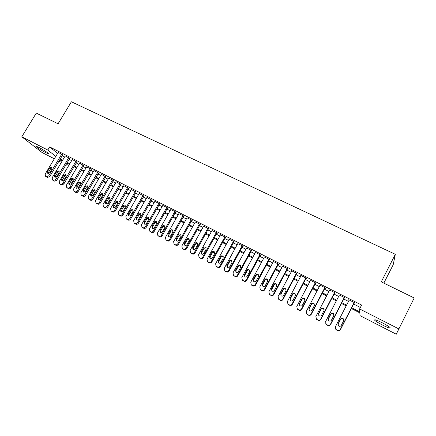 <?xml version="1.0" encoding="UTF-8"?>
<svg xmlns="http://www.w3.org/2000/svg" width="436" height="436" viewBox="0 0 436 436"><rect width="100%" height="100%" fill="white"/><g stroke="black" fill="none" stroke-linecap="round" stroke-linejoin="round"><path stroke-width="0.65" d="M38.902 147.406C43.475 149.706 49.889 154.05 48.145 153.646L45.333 152.447C40.848 150.186 34.417 145.853 36.123 146.224L38.902 147.406M382.574 322.956C388.852 326.308 391.256 328.025 389.773 328.101C388.22 327.741 385.675 326.668 382.149 324.88C375.946 321.572 373.57 319.871 375.009 319.773C376.519 320.111 379.037 321.174 382.574 322.956M67.787 163.451L66.763 165.168L65.989 164.77M61.356 162.394L58.953 161.162M54.337 158.791L41.998 152.464L21.8 136.795L47.791 150.039L55.77 156.404M383.833 283.117L393.185 264.777L395.332 254.308L71.39 101.773L58.092 123.775L36.275 113.104L21.8 136.795M395.332 254.308L381.266 281.863L414.2 297.973L396.259 334.227L359.994 315.62L359.842 312.879L351.318 308.514M414.2 297.973L396.259 334.227M351.694 307.783L359.787 311.925L359.624 308.939L361.613 305.053L49.671 146.927L47.791 150.039M359.624 308.939L398.717 328.858M59.852 159.658L61.977 161.353M66.076 164.623L66.763 165.168M346.179 305.887L341.481 303.483M336.352 300.862L331.742 298.502M326.635 295.886L322.111 293.575M317.021 290.965L312.579 288.697M307.505 286.098L303.151 283.874M298.088 281.28L293.82 279.1M288.774 276.517L284.583 274.375M279.552 271.797L275.443 269.699M270.429 267.132L266.401 265.066M261.398 262.51L257.447 260.488M252.46 257.938L248.585 255.954M243.615 253.409L239.811 251.463M234.857 248.929L231.124 247.021M226.186 244.492L222.529 242.623M217.608 240.105L214.016 238.269M209.111 235.756L205.59 233.958M200.696 231.451L197.246 229.685M192.369 227.189L188.984 225.461M184.117 222.97L180.798 221.27M175.953 218.79L172.7 217.128M167.865 214.654L164.677 213.024M159.854 210.555L156.726 208.958M151.924 206.501L148.856 204.931M144.071 202.478L141.062 200.942M136.288 198.5L133.34 196.99M128.582 194.554L125.693 193.077M120.946 190.646L118.118 189.202M113.387 186.782L110.608 185.36M105.894 182.946L103.174 181.556M98.471 179.152L95.806 177.784M91.119 175.386L88.508 174.051M83.837 171.659L81.276 170.351M76.616 167.969L74.109 166.688M69.466 164.307L67.013 163.053M62.381 160.682L59.977 159.451M60.332 158.857L62.735 160.088M67.367 162.454L69.82 163.713M74.469 166.083L76.976 167.364M81.636 169.751L84.192 171.054M88.868 173.446L91.478 174.781M96.165 177.174L98.83 178.537M103.534 180.94L106.253 182.33M110.973 184.744L113.747 186.161M118.478 188.581L121.306 190.025M126.053 192.45L128.942 193.927M133.705 196.364L136.648 197.868M141.428 200.309L144.43 201.846M149.221 204.293L152.289 205.863M157.091 208.315L160.219 209.918M165.037 212.381L168.231 214.011M173.065 216.479L176.318 218.147M181.163 220.621L184.483 222.322M189.349 224.807L192.734 226.535M197.612 229.031L201.061 230.791M205.956 233.293L209.476 235.091M214.387 237.604L217.973 239.435M222.894 241.953L226.556 243.822M231.494 246.345L235.227 248.253M240.181 250.787L243.986 252.733M248.951 255.273L252.831 257.256M257.818 259.802L261.769 261.823M266.772 264.38L270.8 266.44M275.819 269.001L279.928 271.105M284.959 273.672L289.144 275.814M294.191 278.397L298.464 280.577M303.527 283.166L307.876 285.389M312.955 287.983L317.392 290.256M322.487 292.856L327.011 295.167M332.118 297.783L336.728 300.137M341.851 302.758L346.555 305.156M62.157 155.815L64.561 157.036M69.193 159.396L71.651 160.644M76.3 163.01L78.807 164.279M83.467 166.656L86.028 167.953M90.704 170.334L93.315 171.659M98.007 174.046L100.672 175.403M105.376 177.795L108.101 179.18M112.815 181.578L115.595 182.989M120.325 185.398L123.159 186.837M127.906 189.251L130.795 190.723M135.558 193.143L138.506 194.647M143.286 197.072L146.294 198.603M151.085 201.04L154.153 202.598M158.96 205.045L162.088 206.637M166.906 209.089L170.1 210.713M174.934 213.171L178.193 214.828M183.044 217.292L186.363 218.981M191.224 221.455L194.614 223.178M199.492 225.657L202.947 227.418M207.841 229.903L211.362 231.696M216.272 234.192L219.864 236.018M224.785 238.525L228.448 240.383M233.385 242.896L237.119 244.798M242.073 247.316L245.882 249.25M250.853 251.779L254.733 253.752M259.714 256.286L263.671 258.297M268.674 260.842L272.707 262.892M277.721 265.442L281.83 267.535M286.866 270.097L291.057 272.228M296.104 274.794L300.377 276.964M305.44 279.541L309.794 281.754M314.868 284.337L319.31 286.594M324.406 289.188L328.929 291.488M334.036 294.087L338.652 296.431M343.775 299.036L348.478 301.429M353.618 304.045L360.37 307.478M49.671 146.927L57.596 153.363M62.719 154.873L58.195 152.366M69.76 158.448L65.22 155.935M76.867 162.056L72.311 159.538M84.034 165.696L79.466 163.173M91.271 169.37L86.688 166.841M98.574 173.081L93.974 170.541M105.948 176.82L101.332 174.28M113.387 180.602L108.755 178.052M120.897 184.412L116.254 181.861M128.478 188.265L123.819 185.703M136.136 192.151L131.454 189.589M143.858 196.075L139.166 193.508M151.657 200.031L146.948 197.459M159.532 204.032L159.227 203.552L154.807 201.454M167.484 208.07L167.206 207.601L162.742 205.492M175.512 212.147L175.261 211.689L170.749 209.563M183.621 216.261L183.398 215.82L178.842 213.678M191.807 220.42L192.216 220.627L191.617 219.989L187.006 217.831M200.075 224.616L200.489 224.829L199.911 224.202L195.257 222.028M208.424 228.856L208.844 229.069L208.294 228.453L203.585 226.262M216.856 233.14L217.281 233.353L216.752 232.753L212 230.546M225.368 237.462L225.799 237.68L225.303 237.091L220.496 234.868M233.974 241.827L234.405 242.051L233.936 241.473L229.08 239.239M242.661 246.242L243.097 246.465L242.661 245.899L237.745 243.653M251.436 250.7L251.877 250.923L251.468 250.373L246.498 248.111M260.303 255.202L260.75 255.425L260.368 254.891L255.022 252.172L255.343 252.618M269.263 259.747L269.71 259.976L269.366 259.453L263.954 256.711L264.276 257.175M278.31 264.347L278.768 264.576L278.451 264.069L272.985 261.295L273.301 261.78M287.455 268.985L287.913 269.219L287.629 268.729L282.108 265.922L282.414 266.429L282.561 266.151M296.693 273.677L297.156 273.917L296.905 273.437L291.33 270.603L291.646 271.116M306.028 278.419L306.497 278.659L306.279 278.195L300.644 275.334L300.965 275.846M315.462 283.209L315.937 283.449L315.751 283.002L310.056 280.108L310.383 280.631M324.994 288.049L325.474 288.294L325.327 287.858L319.572 284.937L319.904 285.466M334.63 292.943L335.115 293.188L335.006 292.774L329.185 289.82L329.523 290.349M344.369 297.886L344.86 298.137L344.783 297.733L338.903 294.752L339.246 295.286M354.212 302.884L354.708 303.134L354.67 302.753L348.724 299.739L349.073 300.273M348.936 299.843L348.784 300.132M339.148 294.878L339.001 295.161M329.469 289.962L329.322 290.245M319.888 285.1L319.741 285.384M310.41 280.288L310.263 280.566M301.031 275.53L300.884 275.808M291.749 270.816L291.602 271.094M354.174 302.502L340.363 329.36C339.644 330.466 338.652 330.761 337.388 330.243L335.987 329.442L335.42 326.755L349.22 299.99M335.398 328.684L336.096 329.72L337.497 330.521C338.75 331.038 339.737 330.744 340.456 329.638L354.359 302.595M341.257 325.42C340.521 326.444 339.611 326.597 338.527 325.888L338.091 323.763L340.462 319.152C341.214 318.117 342.135 317.975 343.225 318.716L343.633 320.803L341.257 325.42M338.058 325.256L338.194 324.062L340.56 319.474C341.306 318.443 342.222 318.296 343.312 319.038L343.797 319.768M344.293 297.488L330.499 324.166C329.78 325.267 328.793 325.561 327.545 325.049L326.172 324.27L325.605 321.594L339.393 294.998M325.681 323.686L326.319 324.569L327.692 325.349C328.935 325.856 329.916 325.567 330.63 324.466L344.516 297.603M331.398 320.258C330.673 321.267 329.774 321.43 328.7 320.738L328.264 318.618L330.641 314.04C331.376 313.015 332.287 312.863 333.366 313.588L333.769 315.669L331.398 320.258M328.308 320.253L328.406 318.939L330.766 314.378C331.507 313.359 332.412 313.206 333.486 313.925L333.911 314.498M334.516 292.523L320.738 319.032C320.024 320.128 319.048 320.422 317.811 319.915L316.46 319.152L315.898 316.487L329.671 290.065M316.056 318.711L317.991 320.231C319.223 320.733 320.193 320.444 320.907 319.354L334.777 292.66M321.648 315.152C320.929 316.149 320.04 316.313 318.983 315.637L318.547 313.528L320.918 308.982C321.648 307.969 322.547 307.811 323.616 308.519L324.019 310.596L321.648 315.152M318.656 315.277L318.727 313.865L321.087 309.337C321.812 308.328 322.711 308.176 323.768 308.873L324.128 309.315M324.847 287.618L311.086 313.953C310.372 315.043 309.402 315.332 308.181 314.836L306.857 314.089L306.295 311.435L320.051 285.182M306.53 313.757L308.394 315.168C309.609 315.664 310.574 315.375 311.288 314.291L325.142 287.765M312.002 310.1C311.293 311.091 310.416 311.255 309.364 310.596L308.933 308.492L311.299 303.974C312.023 302.971 312.912 302.813 313.964 303.5L314.367 305.571L312.002 310.1M309.108 310.328L309.146 308.846L311.5 304.344C312.225 303.347 313.108 303.189 314.154 303.876L314.454 304.214M315.277 282.757L301.532 308.928C300.818 310.007 299.859 310.301 298.649 309.811L297.352 309.075L296.796 306.437L310.53 280.348M297.096 308.835L298.9 310.16C300.104 310.65 301.063 310.356 301.772 309.282L315.61 282.926M302.453 305.096C301.756 306.083 300.884 306.252 299.848 305.603L299.423 303.511L301.783 299.02C302.502 298.028 303.38 297.87 304.421 298.54L304.818 300.6L302.453 305.096M299.652 305.413L299.668 303.881L302.023 299.412C302.737 298.42 303.609 298.262 304.644 298.933L304.884 299.183M305.81 277.955L292.082 303.957C291.373 305.031 290.42 305.32 289.221 304.835L287.945 304.121L287.395 301.489L301.113 275.568M287.755 303.947L289.504 305.2C290.698 305.685 291.646 305.396 292.354 304.328L306.176 278.141M293.014 300.153C292.316 301.123 291.455 301.298 290.436 300.666L290.011 298.584L292.371 294.12C293.079 293.139 293.946 292.976 294.976 293.63L295.374 295.684L293.014 300.153M290.294 300.535L290.289 298.971L292.643 294.529C293.346 293.548 294.213 293.384 295.232 294.038L295.417 294.218M296.442 273.198L282.735 299.036C282.021 300.104 281.073 300.393 279.89 299.913L278.637 299.21L278.092 296.594L291.793 270.838M278.506 299.096L280.206 300.295C281.389 300.775 282.332 300.486 283.04 299.423L296.84 273.399M283.667 295.259C282.975 296.224 282.13 296.398 281.116 295.782L280.697 293.706L283.051 289.27C283.754 288.3 284.615 288.131 285.629 288.774L286.027 290.817L283.667 295.259M281.024 295.701L281.007 294.109L283.356 289.695C284.059 288.725 284.91 288.556 285.923 289.193L286.054 289.319M287.171 268.494L273.481 294.169C272.773 295.227 271.83 295.521 270.658 295.041L269.426 294.355L268.887 291.755L282.572 266.156M269.344 294.289L271.007 295.445C272.173 295.919 273.11 295.624 273.819 294.573L287.602 268.712M274.418 290.414C273.737 291.373 272.898 291.548 271.901 290.943L271.481 288.877L273.835 284.474C274.533 283.509 275.378 283.34 276.38 283.967L276.773 286.005L274.418 290.414M271.851 290.905L271.824 289.297L274.168 284.91C274.865 283.95 275.71 283.782 276.707 284.403L276.789 284.479M277.994 263.835L264.32 289.351C263.617 290.403 262.685 290.698 261.518 290.223L260.308 289.548L259.78 286.959L273.443 261.524M260.276 289.526L261.9 290.638C263.061 291.106 263.987 290.817 264.69 289.771L278.457 264.074M265.268 285.624C264.592 286.572 263.758 286.746 262.772 286.158L262.363 284.103L264.712 279.721C265.399 278.768 266.238 278.599 267.23 279.209L267.622 281.236L265.268 285.624M262.772 286.158L262.739 284.539L265.077 280.174C265.764 279.225 266.603 279.056 267.59 279.667L267.628 279.699M268.914 259.224L255.262 284.583C254.553 285.629 253.627 285.918 252.477 285.455L251.289 284.795L250.765 282.217L264.407 256.94M251.305 284.812L252.891 285.885C254.035 286.348 254.962 286.06 255.66 285.019L269.394 259.502M256.21 280.882C255.54 281.82 254.717 281.999 253.741 281.422L253.332 279.372L255.681 275.023C256.363 274.081 257.196 273.906 258.177 274.506L258.559 276.522L256.21 280.882M253.779 281.449L253.741 279.825L256.079 275.492C256.76 274.549 257.589 274.375 258.564 274.969L258.177 274.506M259.921 254.662L246.291 279.863C245.588 280.904 244.667 281.193 243.528 280.735L242.356 280.086L241.838 277.525L255.463 252.4M242.443 280.174L243.969 281.182C245.108 281.64 246.024 281.351 246.722 280.315L260.428 254.973M247.25 276.19C246.58 277.116 245.768 277.296 244.803 276.729L244.4 274.696L246.743 270.375C247.425 269.437 248.248 269.257 249.212 269.846L249.594 271.857L247.25 276.19M244.879 276.784L244.841 275.16L247.174 270.854C247.828 269.939 248.634 269.753 249.594 270.298M251.027 250.15L237.413 275.192C236.715 276.228 235.8 276.517 234.672 276.064L233.522 275.427L233.009 272.876L246.613 247.904M233.669 275.574L235.146 276.522C236.268 276.974 237.179 276.686 237.876 275.656L251.556 250.487M238.378 271.541C237.718 272.462 236.906 272.647 235.958 272.091L235.56 270.064L237.898 265.769C238.574 264.837 239.386 264.663 240.34 265.235L240.721 267.235L238.378 271.541M236.061 272.168L236.029 270.543L238.356 266.265C238.988 265.371 239.778 265.175 240.716 265.677M242.22 245.675L228.628 270.571C227.93 271.601 227.02 271.89 225.903 271.437L224.769 270.81L224.268 268.276L237.849 243.457M224.981 271.012L226.404 271.911C227.521 272.364 228.426 272.075 229.118 271.05L242.77 246.04M229.598 266.941C228.938 267.857 228.137 268.042 227.2 267.497L226.807 265.48L229.14 261.213C229.81 260.292 230.617 260.112 231.565 260.674L231.936 262.663L229.598 266.941M227.336 267.59L227.303 265.976L229.63 261.72C230.241 260.848 231.009 260.646 231.93 261.104M233.505 241.255L219.929 265.993C219.232 267.017 218.332 267.306 217.226 266.859L216.109 266.243L215.613 263.726L229.178 239.059M216.376 266.489L217.755 267.35C218.861 267.791 219.755 267.508 220.453 266.489L234.078 241.642M220.905 262.39C220.251 263.295 219.461 263.48 218.529 262.946L218.142 260.946L220.474 256.7C221.139 255.785 221.935 255.605 222.872 256.155L223.237 258.139L220.905 262.39M218.698 263.061L218.67 261.453L220.992 257.224C221.586 256.373 222.333 256.161 223.237 256.586M224.872 236.873L211.318 261.464C210.626 262.483 209.732 262.772 208.637 262.33L207.536 261.725L207.046 259.218L220.589 234.699M207.858 262.014L209.193 262.832C210.288 263.273 211.177 262.984 211.869 261.971L225.466 237.288M212.299 257.883C211.651 258.782 210.866 258.968 209.945 258.444L209.563 256.45L211.896 252.231C212.55 251.327 213.346 251.147 214.267 251.686L214.632 253.659L212.299 257.883M210.147 258.57L210.119 256.973L212.441 252.771L214.632 252.112M216.327 232.535L202.8 256.978C202.102 257.992 201.214 258.281 200.129 257.845L199.05 257.251L198.565 254.755L212.087 230.382M199.421 257.572L200.718 258.357C201.797 258.793 202.685 258.504 203.372 257.502L216.948 232.971M203.781 253.425C203.138 254.313 202.359 254.504 201.448 253.986L201.072 252.003L203.399 247.812C204.053 246.912 204.838 246.732 205.754 247.261L206.108 249.223L203.781 253.425M201.677 254.128L201.655 252.542L203.972 248.362L206.119 247.686M207.868 228.241L194.358 252.542C193.671 253.545 192.788 253.834 191.709 253.403L190.646 252.815L190.172 250.34L203.672 226.11M191.061 253.174L192.325 253.932C193.393 254.362 194.276 254.074 194.963 253.076L208.512 228.698M195.35 249.005C194.707 249.893 193.938 250.079 193.039 249.572L192.668 247.604L194.99 243.435C195.639 242.541 196.418 242.356 197.323 242.879L197.672 244.83L195.35 249.005M193.29 249.724L193.279 248.149L195.59 243.996L197.688 243.304M199.497 223.99L186.003 248.144C185.316 249.147 184.439 249.43 183.376 249.005L182.324 248.427L181.861 245.964L195.339 221.88M182.788 248.82L184.014 249.55C185.077 249.97 185.949 249.686 186.635 248.689L200.157 224.469M187 244.634C186.363 245.512 185.6 245.702 184.711 245.201L184.346 243.244L186.663 239.102C187.306 238.214 188.08 238.029 188.973 238.541L189.317 240.481L187 244.634M184.984 245.364L184.978 243.806L187.289 239.675L189.338 238.966M191.202 219.782L177.735 243.795C177.049 244.787 176.177 245.076 175.119 244.65L174.084 244.084L173.626 241.637L187.088 217.695M174.591 244.503L175.784 245.206C176.836 245.626 177.708 245.343 178.389 244.351L191.889 220.278M178.733 240.307C178.101 241.173 177.343 241.364 176.46 240.879L176.106 238.928L178.417 234.808C179.06 233.93 179.823 233.745 180.706 234.252L181.049 236.176L178.733 240.307M176.76 241.048L176.765 239.5L179.071 235.396L181.076 234.672M182.989 215.613L169.544 239.484C168.857 240.476 167.996 240.759 166.95 240.34L165.925 239.784L165.478 237.348L178.913 213.542M166.47 240.231L167.642 240.906C168.683 241.326 169.544 241.037 170.225 240.056L183.698 216.131M170.547 236.018C169.92 236.884 169.168 237.075 168.296 236.59L167.947 234.655L170.258 230.562C170.89 229.69 171.648 229.5 172.525 229.995L172.858 231.914L170.547 236.018M168.618 236.77L168.628 235.238L170.934 231.156L172.89 230.426M174.858 211.487L161.434 235.217C160.753 236.203 159.892 236.486 158.857 236.072L157.848 235.522L157.407 233.102L170.825 209.438M158.431 235.99L159.571 236.65C160.606 237.064 161.462 236.781 162.138 235.8L175.588 212.016M162.443 231.772C161.816 232.633 161.075 232.824 160.208 232.35L159.865 230.421L162.17 226.349C162.802 225.488 163.555 225.298 164.421 225.788L164.748 227.696L162.443 231.772M160.552 232.535L160.573 231.02L162.873 226.96L164.792 226.219M166.808 207.4L153.401 230.993C152.725 231.968 151.87 232.257 150.845 231.848L149.848 231.303L149.417 228.895L162.808 205.367M150.469 231.799L151.581 232.437C152.605 232.846 153.456 232.562 154.131 231.587L167.555 207.945M154.415 227.57C153.794 228.42 153.058 228.617 152.202 228.148L151.864 226.235L154.164 222.186C154.796 221.33 155.538 221.139 156.393 221.619L156.72 223.515L154.415 227.57M152.567 228.339L152.595 226.84L154.889 222.807L156.769 222.055M158.829 203.35L145.45 226.807C144.774 227.783 143.924 228.066 142.91 227.663L141.929 227.129L141.504 224.731L154.873 201.339M142.577 227.641L143.673 228.262C144.681 228.666 145.526 228.382 146.207 227.412L159.603 203.917M146.469 223.406C145.847 224.251 145.117 224.447 144.272 223.99L143.94 222.082L146.24 218.06C146.861 217.21 147.602 217.019 148.447 217.488L148.769 219.373L146.469 223.406M144.659 224.18L144.698 222.703L146.987 218.692L148.823 217.929M150.932 199.339L137.574 222.665C136.899 223.63 136.054 223.913 135.051 223.515L134.081 222.987L133.667 220.611L147.008 197.35M134.768 223.521L135.836 224.131C136.839 224.529 137.678 224.246 138.354 223.281L151.723 199.922M138.594 219.286C137.978 220.126 137.253 220.316 136.419 219.864L136.092 217.973L138.386 213.972C139.008 213.128 139.738 212.937 140.577 213.4L140.893 215.275L138.594 219.286M136.822 220.066L136.871 218.605L139.16 214.616L140.953 213.847M143.112 195.372L129.775 218.561C129.1 219.521 128.266 219.804 127.263 219.412L126.309 218.888L125.9 216.523L139.226 193.399M127.029 219.444L128.075 220.033C129.067 220.431 129.901 220.147 130.577 219.188L143.924 195.966M130.8 215.199C130.19 216.033 129.465 216.229 128.636 215.787L128.32 213.902L130.609 209.923C131.225 209.084 131.95 208.893 132.784 209.351L133.089 211.215L130.8 215.199M129.061 215.984L129.121 214.545L131.405 210.577L133.165 209.803M135.362 191.437L122.047 214.496C121.377 215.455 120.543 215.733 119.557 215.346L118.614 214.834L118.211 212.479L131.514 189.486M119.36 215.4L120.385 215.978C121.371 216.37 122.2 216.087 122.87 215.133L136.196 192.047M123.077 211.155L120.936 211.743L120.619 209.869L122.908 205.917C123.524 205.084 124.238 204.887 125.061 205.34L125.366 207.193L123.077 211.155M121.377 211.945L121.448 210.523L123.726 206.582L125.448 205.803M127.683 187.54L114.396 210.474C113.725 211.422 112.902 211.705 111.921 211.318L110.989 210.811L110.597 208.473L123.873 185.605M111.769 211.4L112.771 211.961C113.747 212.348 114.57 212.065 115.24 211.122L128.538 188.161M115.426 207.149L113.3 207.738L112.995 205.879L115.278 201.944L117.415 201.367L117.709 203.209L115.426 207.149M113.763 207.945L113.84 206.539L116.118 202.62L117.802 201.835M120.08 183.681L106.815 206.484C106.15 207.427 105.327 207.71 104.357 207.329L103.436 206.828L103.054 204.506L116.308 181.768M104.242 207.432L105.229 207.983C106.199 208.364 107.016 208.086 107.681 207.144L120.957 184.319M107.85 203.181L105.741 203.77L105.441 201.923L107.719 198.009L109.839 197.432L110.134 199.263L107.85 203.181M106.221 203.977L106.308 202.593L108.58 198.696L110.232 197.911M112.548 179.861L99.31 202.533C98.64 203.47 97.828 203.754 96.863 203.372L95.958 202.882L95.582 200.571L108.809 177.959M96.787 203.503L97.757 204.043C98.716 204.419 99.528 204.141 100.193 203.203L113.442 180.509M100.345 199.252L98.253 199.841L97.958 198.004L100.236 194.113L102.34 193.535L102.624 195.355L100.345 199.252M98.754 200.048L98.847 198.685L101.114 194.81L102.727 194.02M105.087 176.073L91.871 198.62C91.206 199.552 90.394 199.835 89.44 199.459L88.546 198.974L88.176 196.68L101.386 174.193M89.402 199.606L90.356 200.135C91.309 200.511 92.116 200.233 92.775 199.301L106.003 176.733M92.912 195.361L90.835 195.949L90.546 194.118L92.819 190.254L94.906 189.671L95.184 191.486L92.912 195.361M91.353 196.156L91.456 194.816L93.718 190.957L95.299 190.167M97.697 172.318L84.502 194.745C83.837 195.671 83.036 195.949 82.088 195.579L81.205 195.105L80.845 192.821L94.029 170.46M82.088 195.748L83.025 196.265C83.968 196.636 84.769 196.358 85.429 195.432L98.629 172.994M85.543 191.502L83.489 192.091L83.205 190.276L85.472 186.428L87.543 185.845L87.816 187.649L85.543 191.502M84.017 192.298L84.132 190.979L86.393 187.142L87.936 186.352M90.372 168.601L77.199 190.903C76.54 191.829 75.739 192.107 74.807 191.736L73.929 191.268L73.575 188.995L86.737 166.759M74.709 191.813L75.76 192.434C76.692 192.799 77.488 192.521 78.148 191.6L91.32 169.288M78.251 187.682L76.207 188.27L75.929 186.466L78.191 182.64L80.246 182.057L80.513 183.85L78.251 187.682M76.752 188.477L76.878 187.175L79.134 183.36L80.644 182.57M83.118 164.917L69.967 187.099C69.308 188.02 68.517 188.298 67.585 187.932L66.724 187.464L66.381 185.207L79.516 163.091M67.526 188.025L68.561 188.635C69.488 189.001 70.278 188.723 70.937 187.807L84.083 165.615M71.019 183.894L68.992 184.488L68.719 182.689L70.981 178.885L73.019 178.302L73.281 180.084L71.019 183.894M69.558 184.695L69.689 183.409L71.94 179.616L73.417 178.825M75.929 161.271L62.806 183.327C62.146 184.243 61.356 184.521 60.435 184.161L59.585 183.698L59.247 181.458L72.354 159.456M60.413 184.275L61.427 184.875L63.787 184.047L76.91 161.974M63.858 180.144L61.841 180.738L61.58 178.951L63.83 175.168L65.858 174.58L66.114 176.351L63.858 180.144M62.424 180.94L62.566 179.681L64.811 175.904L66.261 175.114M68.801 157.652L55.704 179.594L53.35 180.422L52.505 179.97L52.178 177.735L65.264 155.859M53.361 180.559L54.364 181.147L56.707 180.319L69.804 158.372M56.762 176.427L54.762 177.021L54.5 175.245L56.751 171.479L58.762 170.896L59.013 172.656L56.762 176.427M55.361 177.223L55.508 175.981L57.748 172.231L59.165 171.441M61.743 154.072L48.669 175.893L46.33 176.722L45.497 176.269L45.175 174.051L58.239 152.289M46.374 176.88L47.361 177.452L49.693 176.624L62.762 154.796M49.726 172.743L47.742 173.337L47.491 171.571L49.737 167.827L51.731 167.239L51.977 168.994L49.726 172.743M48.358 173.539L48.516 172.318L50.75 168.585L52.135 167.795M340.456 329.638L340.363 329.36M337.497 330.521L337.388 330.243M336.51 330.003L336.401 329.72M338.091 323.763L338.194 324.062M340.462 319.152L340.56 319.474M330.63 324.466L330.499 324.166M327.692 325.349L327.545 325.049M326.717 324.836L326.569 324.537M328.264 318.618L328.406 318.939M330.641 314.04L330.766 314.378M320.907 319.354L320.738 319.032M317.991 320.231L317.811 319.915M317.027 319.724L316.841 319.403M318.547 313.528L318.727 313.865M320.918 308.982L321.087 309.337M311.288 314.291L311.086 313.953M308.394 315.168L308.181 314.836M307.44 314.667L307.222 314.329M308.933 308.492L309.146 308.846M311.299 303.974L311.5 304.344M301.772 309.282L301.532 308.928M298.9 310.16L298.649 309.811M297.952 309.658L297.701 309.309M299.423 303.511L299.668 303.881M301.783 299.02L302.023 299.412M292.354 304.328L292.082 303.957M289.504 305.2L289.221 304.835M288.567 304.71L288.283 304.339M290.011 298.584L290.289 298.971M292.371 294.12L292.643 294.529M283.04 299.423L282.735 299.036M280.206 300.295L279.89 299.913M279.28 299.81L278.964 299.423M280.697 293.706L281.007 294.109M283.051 289.27L283.356 289.695M273.819 294.573L273.481 294.169M271.007 295.445L270.658 295.041M270.091 294.959L269.737 294.562M271.481 288.877L271.824 289.297M273.835 284.474L274.168 284.91M264.69 289.771L264.32 289.351M261.9 290.638L261.518 290.223M260.995 290.163L260.614 289.744M262.363 284.103L262.739 284.539M264.712 279.721L265.077 280.174M255.66 285.019L255.262 284.583M252.891 285.885L252.477 285.455M251.992 285.411L251.577 284.981M253.332 279.372L253.741 279.825M255.681 275.023L256.079 275.492M246.722 280.315L246.291 279.863M243.969 281.182L243.528 280.735M243.086 280.713L242.639 280.266M244.4 274.696L244.841 275.16M246.743 270.375L247.174 270.854M237.876 275.656L237.413 275.192M235.146 276.522L234.672 276.064M234.268 276.059L233.789 275.596M235.56 270.064L236.029 270.543M237.898 265.769L238.356 266.265M229.118 271.05L228.628 270.571M226.404 271.911L225.903 271.437M225.537 271.454L225.031 270.979M226.807 265.48L227.303 265.976M229.14 261.213L229.63 261.72M220.453 266.489L219.929 265.993M217.755 267.35L217.226 266.859M216.894 266.897L216.365 266.407M218.142 260.946L218.67 261.453M220.474 256.7L220.992 257.224M211.869 261.971L211.318 261.464M209.193 262.832L208.637 262.33M208.343 262.385L207.781 261.878M209.563 256.45L210.119 256.973M211.896 252.231L212.441 252.771M203.372 257.502L202.8 256.978M200.718 258.357L200.129 257.845M199.873 257.916L199.285 257.398M201.072 252.003L201.655 252.542M203.399 247.812L203.972 248.362M194.963 253.076L194.358 252.542M192.325 253.932L191.709 253.403M191.491 253.49L190.875 252.962M192.668 247.604L193.279 248.149M194.99 243.435L195.59 243.996M186.635 248.689L186.003 248.144M184.014 249.55L183.376 249.005M183.185 249.114L182.548 248.569M184.346 243.244L184.978 243.806M186.663 239.102L187.289 239.675M178.389 244.351L177.735 243.795M175.784 245.206L175.119 244.65M174.967 244.776L174.302 244.22M176.106 238.928L176.765 239.5M178.417 234.808L179.071 235.396M170.225 240.056L169.544 239.484M167.642 240.906L166.95 240.34M166.83 240.481L166.138 239.914M167.947 234.655L168.628 235.238M170.258 230.562L170.934 231.156M162.138 235.8L161.434 235.217M159.571 236.65L158.857 236.072M158.769 236.23L158.05 235.647M159.865 230.421L160.573 231.02M162.17 226.349L162.873 226.96M154.131 231.587L153.401 230.993M151.581 232.437L150.845 231.848M150.791 232.017L150.049 231.429M151.864 226.235L152.595 226.84M154.164 222.186L154.889 222.807M146.207 227.412L145.45 226.807M143.673 228.262L142.91 227.663M142.883 227.848L142.12 227.243M143.94 222.082L144.698 222.703M146.24 218.06L146.987 218.692M138.354 223.281L137.574 222.665M135.836 224.131L135.051 223.515M135.056 223.717L134.266 223.101M136.092 217.973L136.871 218.605M138.386 213.972L139.16 214.616M130.577 219.188L129.775 218.561M128.075 220.033L127.263 219.412M127.301 219.63L126.489 219.003M128.32 213.902L129.121 214.545M130.609 209.923L131.405 210.577M122.87 215.133L122.047 214.496M120.385 215.978L119.557 215.346M119.622 215.575L118.788 214.937M120.619 209.869L121.448 210.523M122.908 205.917L123.726 206.582M115.24 211.122L114.396 210.474M112.771 211.961L111.921 211.318M112.014 211.564L111.158 210.915M112.995 205.879L113.84 206.539M115.278 201.944L116.118 202.62M107.681 207.144L106.815 206.484M105.229 207.983L104.357 207.329M104.482 207.585L103.605 206.931M105.441 201.923L106.308 202.593M107.719 198.009L108.58 198.696M100.193 203.203L99.31 202.533M97.757 204.043L96.863 203.372M97.015 203.65L96.116 202.98M97.958 198.004L98.847 198.685M100.236 194.113L101.114 194.81M92.775 199.301L91.871 198.62M90.356 200.135L89.44 199.459M89.62 199.748L88.704 199.072M90.546 194.118L91.456 194.816M92.819 190.254L93.718 190.957M85.429 195.432L84.502 194.745M83.025 196.265L82.088 195.579M82.295 195.884L81.358 195.197M83.205 190.276L84.132 190.979M85.472 186.428L86.393 187.142M78.148 191.6L77.199 190.903M75.76 192.434L74.807 191.736M75.036 192.053L74.082 191.355M75.929 186.466L76.878 187.175M78.191 182.64L79.134 183.36M70.937 187.807L69.967 187.099M68.561 188.635L67.585 187.932M67.847 188.259L66.872 187.551M68.719 182.689L69.689 183.409M70.981 178.885L71.94 179.616M63.787 184.047L62.806 183.327M61.427 184.875L60.435 184.161M60.718 184.499L59.727 183.785M61.58 178.951L62.566 179.681M63.83 175.168L64.811 175.904M56.707 180.319L55.704 179.594M54.364 181.147L53.35 180.422M53.661 180.776L52.647 180.052M54.5 175.245L55.508 175.981M56.751 171.479L57.748 172.231M49.693 176.624L48.669 175.893M47.361 177.452L46.33 176.722M46.663 177.081L45.633 176.351M47.491 171.571L48.516 172.318M49.737 167.827L50.75 168.585M336.096 329.72L335.987 329.442M343.225 318.716L343.312 319.038M326.319 324.569L326.172 324.27M333.366 313.588L333.486 313.925M316.645 319.468L316.46 319.152M323.616 308.519L323.768 308.873M307.075 314.421L306.857 314.089M313.964 303.5L314.154 303.876M297.603 309.429L297.352 309.075M304.421 298.54L304.644 298.933M288.229 304.486L287.945 304.121M294.976 293.63L295.232 294.038M278.958 299.597L278.637 299.21M285.629 288.774L285.923 289.193M269.78 294.758L269.426 294.355M276.38 283.967L276.707 284.403M260.695 289.967L260.308 289.548M267.23 279.209L267.59 279.667M251.703 285.226L251.289 284.795M242.803 280.533L242.356 280.086M249.212 269.846L249.566 270.255M233.996 275.884L233.522 275.427M240.34 265.235L240.667 265.595M225.276 271.29L224.769 270.81M231.565 260.674L231.859 260.99M216.643 266.734L216.109 266.243M222.872 256.155L223.145 256.439M208.097 262.227L207.536 261.725M199.639 257.763L199.05 257.251M191.262 253.349L190.646 252.815M182.967 248.972L182.324 248.427M174.754 244.64L174.084 244.084M166.623 240.35L165.925 239.784M158.568 236.105L157.848 235.522M150.594 231.898L149.848 231.303M142.692 227.728L141.929 227.129M134.871 223.603L134.081 222.987M127.121 219.515L126.309 218.888M119.448 215.466L118.614 214.834M111.845 211.46L110.989 210.811M104.313 207.487L103.436 206.828M96.852 203.552L95.958 202.882M89.462 199.65L88.546 198.974M82.142 195.791L81.205 195.105M74.888 191.96L73.929 191.268M67.7 188.172L66.724 187.464M60.577 184.412L59.585 183.698M53.519 180.689L52.505 179.97M46.527 177L45.497 176.269"/></g></svg>
